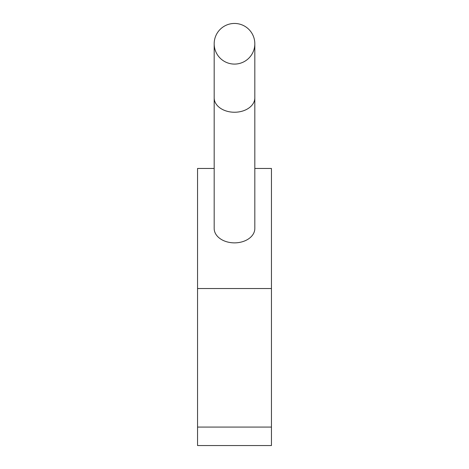 <?xml version="1.0" encoding="UTF-8"?>
<svg xmlns="http://www.w3.org/2000/svg" width="469" height="469" viewBox="0 0 469 469"><rect width="100%" height="100%" fill="white"/><g stroke="black" fill="none" stroke-linecap="round" stroke-linejoin="round"><path stroke-width="0.7" d="M254.819 168.459L271.445 168.459L271.445 288.535L197.555 288.535L197.555 427.077L271.445 427.077L271.445 445.55L197.555 445.55L197.555 427.077M197.555 288.535L197.555 168.459L214.181 168.459M271.445 288.535L271.445 427.077M234.5 64.089A20.319 20.319 0 0 0 254.819 43.769A20.319 20.319 0 0 0 234.5 23.45A20.319 20.319 0 0 0 214.181 43.769A20.319 20.319 0 0 0 234.5 64.089M254.819 97.874A20.319 14.369 0 0 1 234.5 112.243A20.319 14.369 0 0 1 214.181 97.874L214.181 228.497A20.319 14.369 0 0 0 234.5 242.866A20.319 14.369 0 0 0 254.819 228.497L254.819 43.769M214.181 97.874L214.181 43.769"/></g></svg>
